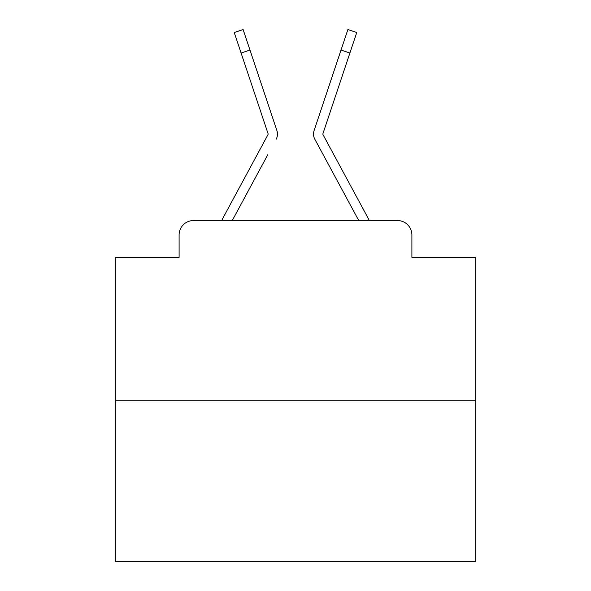 <?xml version="1.0" encoding="UTF-8"?>
<svg xmlns="http://www.w3.org/2000/svg" width="591" height="591" viewBox="0 0 591 591"><rect width="100%" height="100%" fill="white"/><g stroke="black" fill="none" stroke-linecap="round" stroke-linejoin="round"><path stroke-width="0.89" d="M179.103 234.959L179.103 257.299L179.103 234.959A14.413 14.413 0 0 1 193.516 220.546L221.751 220.546A36.036 36.036 0 0 1 223.073 217.835L267.937 134.741A1.441 1.441 0 0 0 268.041 133.596L234.235 32.52L243.123 29.55L249.978 50.058L241.098 53.027M475.681 400.728L115.319 400.728L115.319 561.45L475.681 561.45L475.681 257.299L411.897 257.299L411.897 234.959A14.413 14.413 0 0 0 397.484 220.546L193.516 220.546M115.319 400.728L115.319 257.299L179.103 257.299M267.834 154.65L232.256 220.546L266.253 157.583L232.256 220.546L266.253 157.583L232.256 220.546L266.253 157.583L232.256 220.546L266.253 157.583L232.256 220.546L266.253 157.583L232.256 220.546L266.253 157.583L232.256 220.546L266.253 157.583L232.256 220.546L266.253 157.583L232.256 220.546L266.253 157.583L232.256 220.546L266.253 157.583L232.256 220.546L266.253 157.583L232.256 220.546L266.253 157.583L232.256 220.546L266.253 157.583L232.256 220.546L266.253 157.583L232.256 220.546L266.253 157.583L232.256 220.546L266.253 157.583L232.256 220.546L266.253 157.583L232.256 220.546L239.281 220.546M351.719 220.546L358.744 220.546L314.818 139.195A10.808 10.808 0 0 1 314.08 130.626L347.877 29.55L356.765 32.52L349.902 53.027L341.022 50.058M323.063 134.741A1.441 1.441 0 0 1 322.885 134.054A1.441 1.441 0 0 0 323.063 134.741A1.441 1.441 0 0 1 322.885 134.054A1.441 1.441 0 0 0 323.063 134.741A1.441 1.441 0 0 1 322.885 134.054A1.441 1.441 0 0 0 323.063 134.741A1.441 1.441 0 0 1 322.885 134.054A1.441 1.441 0 0 0 323.063 134.741A1.441 1.441 0 0 1 322.885 134.054A1.441 1.441 0 0 0 323.063 134.741A1.441 1.441 0 0 1 322.885 134.054A1.441 1.441 0 0 0 323.063 134.741A1.441 1.441 0 0 1 322.885 134.054A1.441 1.441 0 0 0 323.063 134.741A1.441 1.441 0 0 1 322.885 134.054A1.441 1.441 0 0 0 323.063 134.741A1.441 1.441 0 0 1 322.885 134.054A1.441 1.441 0 0 0 323.063 134.741A1.441 1.441 0 0 1 322.885 134.054A1.441 1.441 0 0 0 323.063 134.741A1.441 1.441 0 0 1 322.885 134.054A1.441 1.441 0 0 0 323.063 134.741A1.441 1.441 0 0 1 322.885 134.054A1.441 1.441 0 0 0 323.063 134.741A1.441 1.441 0 0 1 322.885 134.054A1.441 1.441 0 0 0 323.063 134.741A1.441 1.441 0 0 1 322.885 134.054A1.441 1.441 0 0 0 323.063 134.741L367.927 217.835A36.036 36.036 0 0 1 369.249 220.546L397.484 220.546M411.897 257.299L411.897 234.959M276.182 139.195A10.808 10.808 0 0 0 276.92 130.626L249.978 50.058M333.102 73.727L314.08 130.626M322.885 134.054A1.441 1.441 0 0 1 322.959 133.596A1.441 1.441 0 0 0 322.885 134.054A1.441 1.441 0 0 1 322.959 133.596A1.441 1.441 0 0 0 322.885 134.054A1.441 1.441 0 0 1 322.959 133.596A1.441 1.441 0 0 0 322.885 134.054A1.441 1.441 0 0 1 322.959 133.596A1.441 1.441 0 0 0 322.885 134.054A1.441 1.441 0 0 1 322.959 133.596A1.441 1.441 0 0 0 322.885 134.054A1.441 1.441 0 0 1 322.959 133.596A1.441 1.441 0 0 0 322.885 134.054A1.441 1.441 0 0 1 322.959 133.596A1.441 1.441 0 0 0 322.885 134.054A1.441 1.441 0 0 1 322.959 133.596A1.441 1.441 0 0 0 322.885 134.054A1.441 1.441 0 0 1 322.959 133.596A1.441 1.441 0 0 0 322.885 134.054A1.441 1.441 0 0 1 322.959 133.596A1.441 1.441 0 0 0 322.885 134.054A1.441 1.441 0 0 1 322.959 133.596A1.441 1.441 0 0 0 322.885 134.054A1.441 1.441 0 0 1 322.959 133.596A1.441 1.441 0 0 0 322.885 134.054A1.441 1.441 0 0 1 322.959 133.596A1.441 1.441 0 0 0 322.885 134.054A1.441 1.441 0 0 1 322.959 133.596A1.441 1.441 0 0 0 322.885 134.054A1.441 1.441 0 0 1 322.959 133.596A1.441 1.441 0 0 0 322.885 134.054A1.441 1.441 0 0 1 322.959 133.596A1.441 1.441 0 0 0 322.885 134.054A1.441 1.441 0 0 1 322.959 133.596A1.441 1.441 0 0 0 322.885 134.054A1.441 1.441 0 0 1 322.959 133.596L349.902 53.027M268.115 134.054A1.441 1.441 0 0 0 268.041 133.596A1.441 1.441 0 0 1 268.115 134.054A1.441 1.441 0 0 0 268.041 133.596A1.441 1.441 0 0 1 268.115 134.054A1.441 1.441 0 0 0 268.041 133.596A1.441 1.441 0 0 1 268.115 134.054A1.441 1.441 0 0 0 268.041 133.596A1.441 1.441 0 0 1 268.115 134.054A1.441 1.441 0 0 0 268.041 133.596A1.441 1.441 0 0 1 268.115 134.054A1.441 1.441 0 0 0 268.041 133.596A1.441 1.441 0 0 1 268.115 134.054A1.441 1.441 0 0 0 268.041 133.596A1.441 1.441 0 0 1 268.115 134.054A1.441 1.441 0 0 0 268.041 133.596A1.441 1.441 0 0 1 268.115 134.054A1.441 1.441 0 0 0 268.041 133.596A1.441 1.441 0 0 1 268.115 134.054A1.441 1.441 0 0 0 268.041 133.596A1.441 1.441 0 0 1 267.937 134.741M323.166 154.65L314.818 139.195M257.898 73.727L276.92 130.626M234.235 32.52L243.123 29.55"/></g></svg>
